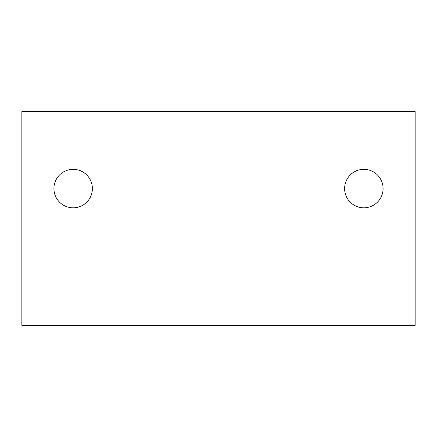 <?xml version="1.0" encoding="UTF-8"?>
<svg xmlns="http://www.w3.org/2000/svg" width="437" height="437" viewBox="0 0 437 437"><rect width="100%" height="100%" fill="white"/><g stroke="black" fill="none" stroke-linecap="round" stroke-linejoin="round"><path stroke-width="0.66" d="M415.15 111.626L21.85 111.626L21.85 325.374L415.15 325.374L415.15 111.626M53.915 188.576A19.239 19.239 0 0 0 82.768 205.237A19.239 19.239 0 0 0 82.768 171.916A19.239 19.239 0 0 0 53.915 188.576M344.613 188.576A19.239 19.239 0 0 0 373.471 205.237A19.239 19.239 0 0 0 373.471 171.916A19.239 19.239 0 0 0 344.613 188.576"/></g></svg>

